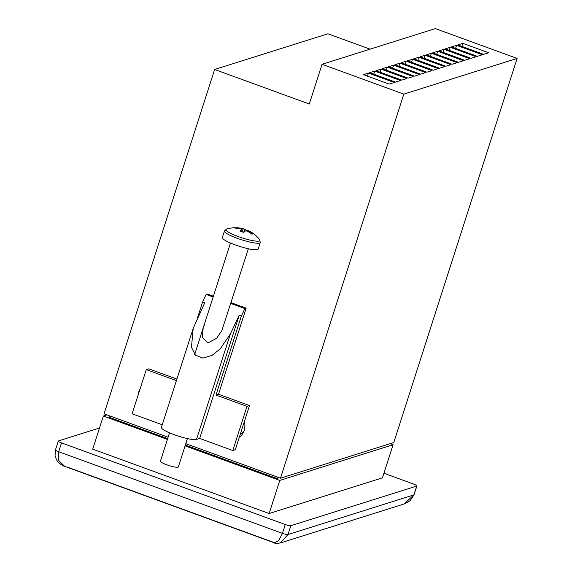 <?xml version="1.0" encoding="UTF-8"?>
<svg xmlns="http://www.w3.org/2000/svg" width="572" height="572" viewBox="0 0 572 572"><rect width="100%" height="100%" fill="white"/><g stroke="black" fill="none" stroke-linecap="round" stroke-linejoin="round"><path stroke-width="0.86" d="M204.576 324.481L203.189 327.985L202.324 337.451L208.051 342.871L216.702 338.231L221.786 330.759L248.377 248.756M244.766 423.659L243.565 424.038M197.29 318.54L202.631 301.902L204.783 302.688L193.193 328.342L191.47 347.283L195.402 355.126L202.917 358.115L212.012 355.384L220.227 348.834L230.394 333.898L239.21 315.251L241.363 316.037L244.887 308.573L246.146 308.179L231.067 302.674M176.412 380.616L146.275 369.626L132.103 413.771L162.233 424.767M176.905 379.086L148.791 368.833L146.275 369.626M213.385 296.224L207.422 294.051L206.156 294.444L213.134 296.99M193.193 328.342L161.397 427.384A18.812 3.132 -162.2 0 0 176.29 435.435A18.812 3.132 -162.2 0 0 196.518 439.418L199.664 438.424L232.804 450.514L235.321 449.721L249.492 405.569L218.511 394.265L246.146 308.179M232.804 450.514L246.975 406.363L249.492 405.569M246.975 406.363L215.994 395.059L218.511 394.265M215.994 395.059L241.363 316.037M230.823 303.446L244.887 308.573M202.631 301.902L206.156 294.444M199.664 438.424L239.21 315.251M243.529 432.06A11.283 10.832 72.5 0 1 240.39 433.919M243.808 423.287L244.766 423.637M244.358 421.571A15.28 14.672 72.5 0 1 239.225 437.544M280.495 478.206L403.811 94.123L517.109 58.43L393.793 442.521L280.495 478.206L185.807 443.657M168.118 437.201L104.061 413.828L214.622 69.477L327.913 33.791L370.055 49.163M517.109 58.43L435.342 28.6L322.05 64.286L403.811 94.123M138.052 395.231A15.28 14.672 72.5 0 1 140.076 388.931M322.05 64.286L309.295 104.018L214.622 69.477M456.556 45.324L451.515 46.911L477.341 56.335L482.375 54.748L456.556 45.324L455.569 48.391M462.848 43.343L457.814 44.931L483.633 54.347L488.667 52.76L462.848 43.343L461.861 46.404M476.083 56.728L450.257 47.304L445.223 48.892L471.042 58.315L476.083 56.728M469.784 58.709L443.965 49.292L438.931 50.879L464.75 60.296L469.784 58.709M463.492 60.696L437.673 51.273L432.639 52.86L458.458 62.276L463.492 60.696M457.2 62.677L431.374 53.253L426.34 54.84L452.159 64.264L457.2 62.677M450.9 64.657L425.082 55.241L420.048 56.821L445.867 66.245L450.9 64.657M444.608 66.638L418.79 57.221L413.756 58.809L439.575 68.225L444.608 66.638M438.316 68.626L412.498 59.202L407.457 60.789L433.283 70.213L438.316 68.626M432.017 70.606L406.199 61.183L401.165 62.77L426.984 72.194L432.017 70.606M425.725 72.587L399.907 63.17L394.873 64.758L420.692 74.174L425.725 72.587M419.433 74.575L393.615 65.151L388.574 66.738L414.4 76.155L419.433 74.575M413.141 76.555L387.316 67.131L382.282 68.719L408.101 78.142L413.141 76.555M406.842 78.536L381.023 69.119L375.99 70.699L401.809 80.123L406.842 78.536M400.55 80.523L374.731 71.1L369.698 72.687L395.517 82.103L400.55 80.523M394.258 82.504L368.432 73.08L363.399 74.667L389.217 84.091L394.258 82.504M449.277 50.372L450.257 47.304M442.978 52.352L443.965 49.292M436.686 54.34L437.673 51.273M430.394 56.321L431.374 53.253M424.102 58.301L425.082 55.241M417.803 60.282L418.79 57.221M411.511 62.269L412.498 59.202M405.219 64.25L406.199 61.183M398.92 66.23L399.907 63.17M392.628 68.218L393.615 65.151M386.336 70.199L387.316 67.131M380.037 72.179L381.023 69.119M373.745 74.167L374.731 71.1M367.453 76.147L368.432 73.08M224.446 230.995A18.812 3.132 17.8 0 0 237.323 238.338A18.812 3.132 17.8 0 0 260.267 242.499L258.165 249.049A18.812 3.132 17.8 0 1 235.221 244.887A18.812 3.132 17.8 0 1 222.344 237.552L224.446 230.995L226.576 229.057A17.875 2.974 17.8 0 0 226.555 229.065A17.875 2.974 17.8 0 0 238.124 236.536A17.875 2.974 17.8 0 0 259.266 240.998A17.875 2.974 17.8 0 0 259.667 239.675A30.566 30.566 0 0 0 247.941 230.416A30.559 6.392 -64.5 0 0 247.168 230.302L246.832 231.052M169.519 432.84L160.425 461.161A9.402 1.566 17.8 0 0 166.867 464.829A9.402 1.566 17.8 0 0 178.335 466.909L187.43 438.595M247.168 230.302A30.559 29.68 -88.9 0 1 253.131 233.884A28.493 2.045 148.3 0 0 252.645 234.019A28.493 2.045 148.3 0 0 252.037 234.227A30.559 28.714 59.7 0 0 246.01 230.666A30.559 6.392 -64.5 0 0 243.622 232.454A28.493 18.347 -148.7 0 0 239.875 231.088A30.559 7.35 104.5 0 1 242.035 229.215L241.556 231.646M247.154 230.344A28.493 24.289 177.8 0 0 244.78 229.544A30.559 7.35 104.5 0 0 243.815 228.914A30.559 7.35 104.5 0 0 243.193 228.85A30.559 29.68 -88.9 0 0 236.372 227.77A28.493 7.987 -109.9 0 0 235.793 227.87A28.493 7.987 -109.9 0 0 235.271 228.114A30.559 28.714 59.7 0 1 242.035 229.215M236.372 227.77L236.508 228.192M242.428 231.975L243.193 228.85M244.78 229.544L243.586 232.439M383.926 473.237L413.678 484.091A4.705 0.786 17.8 0 1 416.895 485.928A4.705 0.786 17.8 0 1 416.716 486.057L290.833 525.711L288.002 534.541L280.351 542.964L404.189 503.953L413.885 494.887L416.716 486.057M285.271 524.538L61.497 442.892L58.666 451.723L58.78 460.574L64.736 466.387L274.245 542.828L278.643 540.79L282.439 533.369L285.271 524.538A4.705 0.786 17.8 0 0 290.833 525.711M404.912 503.71L410.031 500.743L414.056 494.759A4.705 0.786 -162.2 0 1 413.885 494.887L288.002 534.541A4.705 0.786 -162.2 0 1 282.439 533.369L58.666 451.723A4.705 0.786 -162.2 0 1 55.448 449.885L58.28 441.055A4.705 0.786 17.8 0 1 58.451 440.926L99.514 427.992M390.168 443.657L393.086 444.723L382.453 477.834L269.155 513.52L92.721 449.149L103.353 416.037L106.978 414.893M58.28 441.055A4.705 0.786 17.8 0 0 61.497 442.892M393.086 444.723L279.787 480.416L185.092 445.86M167.41 439.41L103.353 416.037M109.374 415.772L108.916 417.21L167.66 438.645M185.342 445.095L276.741 478.449L279.115 477.699M269.155 513.52L279.787 480.416M273.359 542.285L66.795 466.916M277.205 477.005L276.741 478.449M196.518 439.418L230.394 333.898M55.448 449.885L55.055 455.72C56.435 459.909 57.843 462.383 59.288 463.134C61.719 465.057 63.535 466.144 64.736 466.387M194.709 354.383L230.473 243.007M243.815 228.914A30.566 30.566 0 0 0 226.576 229.057M260.267 242.499L259.667 239.675M414.056 494.759L416.895 485.928M274.245 542.828C274.546 543.443 276.591 543.493 280.366 542.957"/></g></svg>
